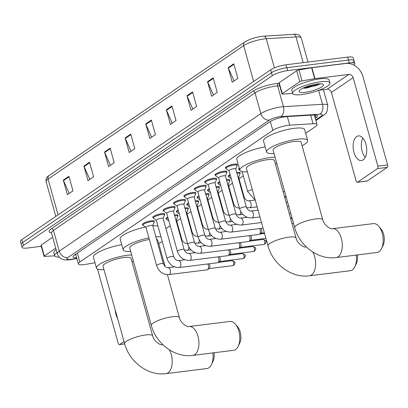 <?xml version="1.0" encoding="UTF-8"?>
<svg xmlns="http://www.w3.org/2000/svg" width="408" height="408" viewBox="0 0 408 408"><rect width="100%" height="100%" fill="white"/><g stroke="black" fill="none" stroke-linecap="round" stroke-linejoin="round"><path stroke-width="0.61" d="M236.757 172.528A6.212 1.397 -15.6 0 1 237.211 172.462A6.212 1.397 -15.6 0 1 240.2 172.839A6.212 1.397 -15.6 0 1 239.955 173.41M226.379 179.607A6.212 1.397 -15.6 0 1 226.833 179.546A6.212 1.397 -15.6 0 1 229.821 179.918A6.212 1.397 -15.6 0 1 229.576 180.489M216 186.686A6.212 1.397 -15.6 0 1 216.459 186.624A6.212 1.397 -15.6 0 1 219.443 186.997A6.212 1.397 -15.6 0 1 219.198 187.573M205.622 193.769A6.212 1.397 -15.6 0 1 206.081 193.703A6.212 1.397 -15.6 0 1 209.064 194.081A6.212 1.397 -15.6 0 1 208.82 194.652M195.243 200.848A6.212 1.397 -15.6 0 1 195.702 200.787A6.212 1.397 -15.6 0 1 198.686 201.159A6.212 1.397 -15.6 0 1 198.441 201.736M184.865 207.927A6.212 1.397 -15.6 0 1 185.324 207.866A6.212 1.397 -15.6 0 1 188.307 208.243A6.212 1.397 -15.6 0 1 188.062 208.814M174.486 215.011A6.212 1.397 -15.6 0 1 174.945 214.95A6.212 1.397 -15.6 0 1 177.929 215.322A6.212 1.397 -15.6 0 1 177.684 215.893M215.501 175.297A6.212 1.397 -15.6 0 1 214.996 174.93A6.212 1.397 -15.6 0 1 217.821 172.864A6.212 1.397 -15.6 0 1 223.977 171.217A6.212 1.397 -15.6 0 1 226.96 171.589A6.212 1.397 -15.6 0 1 226.721 172.166M205.122 182.376A6.212 1.397 -15.6 0 1 204.622 182.014A6.212 1.397 -15.6 0 1 207.442 179.948A6.212 1.397 -15.6 0 1 213.598 178.296A6.212 1.397 -15.6 0 1 216.582 178.673A6.212 1.397 -15.6 0 1 216.342 179.245M194.749 189.46A6.212 1.397 -15.6 0 1 194.244 189.093A6.212 1.397 -15.6 0 1 197.064 187.027A6.212 1.397 -15.6 0 1 203.22 185.38A6.212 1.397 -15.6 0 1 206.203 185.752A6.212 1.397 -15.6 0 1 205.964 186.329M184.37 196.539A6.212 1.397 -15.6 0 1 183.865 196.177A6.212 1.397 -15.6 0 1 186.686 194.106A6.212 1.397 -15.6 0 1 192.841 192.459A6.212 1.397 -15.6 0 1 195.825 192.836A6.212 1.397 -15.6 0 1 195.585 193.407M225.879 168.213A6.212 1.397 -15.6 0 1 225.374 167.851A6.212 1.397 -15.6 0 1 228.2 165.786A6.212 1.397 -15.6 0 1 234.355 164.138A6.212 1.397 -15.6 0 1 237.339 164.511A6.212 1.397 -15.6 0 1 237.094 165.082M173.992 203.618A6.212 1.397 -15.6 0 1 173.487 203.255A6.212 1.397 -15.6 0 1 176.307 201.19A6.212 1.397 -15.6 0 1 182.463 199.543A6.212 1.397 -15.6 0 1 185.451 199.915A6.212 1.397 -15.6 0 1 185.207 200.486M163.613 210.701A6.212 1.397 -15.6 0 1 163.108 210.334A6.212 1.397 -15.6 0 1 165.934 208.269A6.212 1.397 -15.6 0 1 172.084 206.621A6.212 1.397 -15.6 0 1 175.073 206.994A6.212 1.397 -15.6 0 1 174.828 207.57M153.235 217.78A6.212 1.397 -15.6 0 1 152.73 217.418A6.212 1.397 -15.6 0 1 155.555 215.353A6.212 1.397 -15.6 0 1 161.706 213.7A6.212 1.397 -15.6 0 1 164.694 214.078A6.212 1.397 -15.6 0 1 164.45 214.649M142.856 224.864A6.212 1.397 -15.6 0 1 142.351 224.497A6.212 1.397 -15.6 0 1 145.177 222.431A6.212 1.397 -15.6 0 1 151.332 220.784A6.212 1.397 -15.6 0 1 154.316 221.156A6.212 1.397 -15.6 0 1 154.071 221.728M305.663 133.268L315.562 126.516A11.643 2.621 164.4 0 0 317.047 124.593A11.643 2.621 164.4 0 0 313.053 123.741L289.746 125.169A11.643 2.621 164.4 0 0 288.14 125.322A11.643 2.621 164.4 0 0 272.789 130.366L79.846 262.012A11.643 2.621 164.4 0 0 78.362 263.93A11.643 2.621 164.4 0 0 85.731 264.364L94.982 262.737M165.929 228.608L170.213 225.685M176.756 221.223L180.591 218.601M187.134 214.139L190.97 211.523M197.513 207.06L201.348 204.439M207.891 199.976L211.726 197.36M218.265 192.897L222.105 190.281M228.643 185.819L232.484 183.197M239.022 178.735L243.306 175.812M239.119 169.463A6.212 1.397 -15.6 0 1 238.614 169.096A6.212 1.397 -15.6 0 1 239.272 168.167M228.74 176.542A6.212 1.397 -15.6 0 1 228.235 176.179A6.212 1.397 -15.6 0 1 230.071 174.558M218.362 183.62A6.212 1.397 -15.6 0 1 217.857 183.258A6.212 1.397 -15.6 0 1 219.693 181.636M207.983 190.704A6.212 1.397 -15.6 0 1 207.478 190.337A6.212 1.397 -15.6 0 1 209.314 188.72M197.605 197.783A6.212 1.397 -15.6 0 1 197.1 197.421A6.212 1.397 -15.6 0 1 198.936 195.799M187.226 204.867A6.212 1.397 -15.6 0 1 186.721 204.5A6.212 1.397 -15.6 0 1 188.557 202.878M176.848 211.946A6.212 1.397 -15.6 0 1 176.343 211.584A6.212 1.397 -15.6 0 1 178.179 209.962M166.469 219.025A6.212 1.397 -15.6 0 1 165.964 218.662A6.212 1.397 -15.6 0 1 167.8 217.041M315.277 118.254L316.001 117.759A11.643 2.621 164.4 0 0 317.485 115.841A11.643 2.621 164.4 0 0 313.492 114.985L286.691 116.627A11.643 2.621 164.4 0 0 285.085 116.78A11.643 2.621 164.4 0 0 269.734 121.829L74.537 255.005A11.643 2.621 164.4 0 0 73.052 256.928A11.643 2.621 164.4 0 0 76.653 257.8M41.29 246.315L27.622 248.018A11.643 2.621 -15.6 0 1 22.027 247.314A11.643 2.621 -15.6 0 1 23.511 245.397L272.289 75.659A11.643 2.621 -15.6 0 1 287.64 70.615L349.274 62.934A11.643 2.621 -15.6 0 1 354.868 63.638A11.643 2.621 -15.6 0 1 353.95 65.137M22.027 247.314L21.216 244.397A11.643 2.621 -15.6 0 1 22.7 242.48L271.473 72.746A11.643 2.621 -15.6 0 1 286.824 67.697L348.457 60.022A11.643 2.621 -15.6 0 1 354.052 60.726A11.643 2.621 -15.6 0 1 352.568 62.643M75.837 254.888A11.643 2.621 -15.6 0 1 74.7 254.893M315.022 114.959L314.461 115.342M245.014 41.876A12.73 2.866 -15.6 0 1 247.554 40.458A12.73 2.866 -15.6 0 1 261.798 36.358A12.73 2.866 -15.6 0 1 262.538 36.271A12.73 2.866 -15.6 0 1 263.553 36.19A3.881 2.606 -93.5 0 1 263.619 36.184L293.337 34.364A3.881 2.606 -93.5 0 0 293.27 34.369L263.685 36.184M354.052 60.726L353.241 57.808A11.643 2.621 -15.6 0 0 347.647 57.11L286.013 64.785A11.643 2.621 -15.6 0 0 270.662 69.829L21.884 239.567A11.643 2.621 -15.6 0 0 20.4 241.485L21.216 244.397A11.643 2.621 -15.6 0 1 22.7 242.48L271.473 72.746A11.643 2.621 -15.6 0 1 286.824 67.697L348.457 60.022A11.643 2.621 -15.6 0 1 354.052 60.726L354.868 63.638M69.197 193.443L63.49 180.617A3.106 2.519 -124.3 0 1 63.306 180.117L67.376 194.687L72.996 190.852L68.927 176.281L63.306 180.117M89.801 179.387L84.094 166.556A3.106 2.519 -124.3 0 1 83.915 166.056L87.985 180.627L93.605 176.791L89.536 162.221L83.915 166.056M110.41 165.327L104.703 152.5A3.106 2.519 -124.3 0 1 104.519 151.995L108.589 166.566L114.209 162.736L110.14 148.16L104.519 151.995M131.014 151.266L125.307 138.44A3.106 2.519 -124.3 0 1 125.129 137.94L129.198 152.51L134.819 148.675L130.749 134.105L125.129 137.94M234.049 80.968L228.342 68.141A3.106 2.519 -124.3 0 1 228.159 67.641L232.229 82.212L237.849 78.377L233.779 63.806L228.159 67.641M213.44 95.028L207.733 82.202A3.106 2.519 -124.3 0 1 207.555 81.702L211.625 96.273L217.24 92.438L213.175 77.867L207.555 81.702M192.836 109.089L187.129 96.263A3.106 2.519 -124.3 0 1 186.946 95.758L191.015 110.328L196.636 106.498L192.566 91.922L186.946 95.758M172.227 123.15L166.52 110.318A3.106 2.519 -124.3 0 1 166.342 109.818L170.411 124.389L176.026 120.554L171.962 105.983L166.342 109.818M151.623 137.205L145.916 124.379A3.106 2.519 -124.3 0 1 145.733 123.879L149.802 138.45L155.423 134.614L151.353 120.044L145.733 123.879M301.9 94.549A19.405 4.366 -15.6 0 1 292.577 93.376A19.405 4.366 -15.6 0 1 301.4 86.919A19.405 4.366 -15.6 0 1 320.637 81.768A19.405 4.366 -15.6 0 1 329.96 82.936A19.405 4.366 -15.6 0 1 321.137 89.398A19.405 4.366 -15.6 0 1 301.9 94.549M292.577 93.376L291.761 90.464A19.405 4.366 -15.6 0 1 300.589 84.002A19.405 4.366 -15.6 0 1 319.821 78.851A19.405 4.366 -15.6 0 1 329.149 80.024L329.96 82.936M317.373 83.992A12.653 2.846 -15.6 0 1 322.947 84.216A12.653 2.846 -15.6 0 1 318.862 88.459A12.653 2.846 -15.6 0 1 305.164 92.325A12.653 2.846 -15.6 0 1 299.232 90.836A12.653 2.846 -15.6 0 1 317.373 83.992M303.144 88.097L305.873 88.24L320.448 83.946M303.7 87.842L315.853 85.665L320.408 83.788M305.255 87.179L315.695 85.088L319.01 83.834M363.181 159.87A12.419 6.696 -97.1 0 0 366.302 145.733A12.419 6.696 -97.1 0 0 358.387 135.889A12.419 6.696 -97.1 0 0 356.668 136.558A12.419 6.696 -97.1 0 0 353.547 150.695A12.419 6.696 -97.1 0 0 361.457 160.538A12.419 6.696 -97.1 0 0 363.181 159.87M282.234 93.641A1.943 0.439 164.4 0 0 281.984 93.962L278.934 83.033A1.943 0.439 -15.6 0 1 279.184 82.717L282.234 93.641L299.747 81.692L296.698 70.763A1.943 0.439 -15.6 0 1 298.962 69.967L311.625 67.738A1.943 0.439 -15.6 0 1 311.921 67.692L345.841 63.47A15.524 12.602 -124.3 0 1 362.885 76.424L387.6 164.939A1.943 1.045 82.9 0 1 387.172 167.402L377.441 168.616A1.943 1.045 -97.1 0 0 377.869 166.153L353.155 77.637A3.881 3.152 55.7 0 0 348.891 74.394L314.976 78.622A1.943 0.439 164.4 0 0 314.68 78.668L302.012 80.896A1.943 0.439 164.4 0 0 299.747 81.692M279.184 82.717L296.698 70.763M318.99 90.239L327.16 89.224A3.881 3.152 55.7 0 1 331.423 92.463L356.138 180.979A1.943 1.045 -97.1 0 0 357.316 182.269A1.943 1.045 -97.1 0 0 357.581 182.162L367.317 180.948L387.172 167.402M367.317 180.948A1.943 1.045 82.9 0 1 367.047 181.055L357.316 182.269M357.581 182.162L377.441 168.616M281.984 93.962A1.943 0.439 164.4 0 0 282.652 94.105L292.618 93.493M365.247 157.376A12.419 6.696 82.9 0 1 362.834 138.026M376.987 252.491A14.555 7.849 -97.1 0 0 379.001 251.71A14.555 7.849 -97.1 0 0 381.556 248.523A14.555 7.849 -97.1 0 0 378.792 226.333A14.555 7.849 -97.1 0 0 373.386 223.604L332.515 228.694A14.555 7.849 82.9 0 1 341.787 240.23A14.555 7.849 82.9 0 1 338.13 256.8A14.555 7.849 82.9 0 1 336.11 257.586L376.987 252.491M332.515 228.694C331.505 229.689 324.049 225.843 322.769 219.795L301.145 142.346A14.555 3.274 164.4 0 0 294.148 141.469A14.555 3.274 164.4 0 0 279.725 145.335A14.555 3.274 164.4 0 0 273.105 150.175L294.729 227.623C299.492 245.851 318.204 260.1 336.11 257.586M274.048 153.561A21.349 4.804 -15.6 0 1 266.562 152.006A21.349 4.804 -15.6 0 1 276.272 144.901A21.349 4.804 -15.6 0 1 297.427 139.23A21.349 4.804 -15.6 0 1 307.688 140.52A21.349 4.804 -15.6 0 1 302.088 145.733M266.562 152.006L263.512 141.076A21.349 4.804 -15.6 0 1 273.217 133.972A21.349 4.804 -15.6 0 1 294.377 128.306A21.349 4.804 -15.6 0 1 304.638 129.591L307.688 140.52M378.792 226.333L381.072 229.051A10.674 5.758 82.9 0 1 383.102 245.325L381.556 248.523M312.803 252.022A14.555 7.849 82.9 0 1 311.416 275.028A14.555 7.849 82.9 0 1 309.402 275.808L350.273 270.718A14.555 7.849 -97.1 0 0 352.288 269.933A14.555 7.849 -97.1 0 0 354.843 266.75A14.555 7.849 -97.1 0 0 356.23 255.076M306.275 246.891A14.555 7.849 82.9 0 0 305.801 246.922C304.791 247.916 297.335 244.066 296.055 238.017L274.431 160.574A14.555 3.274 164.4 0 0 267.439 159.696A14.555 3.274 164.4 0 0 253.011 163.557A14.555 3.274 164.4 0 0 246.391 168.402L268.015 245.846C272.779 264.078 291.49 278.327 309.402 275.808M247.335 171.788A21.349 4.804 -15.6 0 1 239.848 170.228A21.349 4.804 -15.6 0 1 249.558 163.124A21.349 4.804 -15.6 0 1 270.713 157.457A21.349 4.804 -15.6 0 1 275.043 157.121M239.848 170.228L236.798 159.304A21.349 4.804 -15.6 0 1 265.139 146.9M276.746 163.21A21.349 4.804 -15.6 0 1 275.375 163.96M357.398 254.934A10.674 5.758 82.9 0 1 356.388 263.553L354.843 266.75M233.6 350.319A14.555 7.849 -97.1 0 0 235.615 349.539A14.555 7.849 -97.1 0 0 238.17 346.351A14.555 7.849 -97.1 0 0 235.406 324.161A14.555 7.849 -97.1 0 0 230.005 321.433L189.134 326.522A14.555 7.849 82.9 0 1 198.405 338.059A14.555 7.849 82.9 0 1 194.744 354.629A14.555 7.849 82.9 0 1 192.729 355.414L233.6 350.319M149.359 239.496A14.555 3.274 164.4 0 0 129.724 248.003L151.343 325.451C156.111 343.679 174.818 357.928 192.729 355.414M130.667 251.389A21.349 4.804 -15.6 0 1 123.18 249.829A21.349 4.804 -15.6 0 1 148.915 237.905M123.18 249.829L120.131 238.904A21.349 4.804 -15.6 0 1 145.447 227.062M165.107 266.485L157.763 240.174A14.555 3.274 164.4 0 0 156.565 239.317M155.876 236.864A21.349 4.804 -15.6 0 1 160.966 236.813M162.246 241.393A21.349 4.804 -15.6 0 1 158.707 243.561M152.827 225.935A21.349 4.804 -15.6 0 1 157.916 225.884M235.406 324.161L237.691 326.879A10.674 5.758 82.9 0 1 239.715 343.154L238.17 346.351M169.422 349.85A14.555 7.849 82.9 0 1 168.03 372.856A14.555 7.849 82.9 0 1 166.015 373.636L206.887 368.546A14.555 7.849 -97.1 0 0 208.906 367.761A14.555 7.849 -97.1 0 0 211.456 364.579A14.555 7.849 -97.1 0 0 212.849 352.905M162.894 344.719A14.555 7.849 82.9 0 0 162.42 344.75C161.41 345.739 153.949 341.894 152.669 335.845L131.05 258.402A14.555 3.274 164.4 0 0 124.052 257.524A14.555 3.274 164.4 0 0 109.63 261.385A14.555 3.274 164.4 0 0 103.01 266.23L124.634 343.674C129.397 361.906 148.104 376.15 166.015 373.636M103.953 269.617A21.349 4.804 -15.6 0 1 96.467 268.056A21.349 4.804 -15.6 0 1 106.172 260.952A21.349 4.804 -15.6 0 1 127.332 255.286A21.349 4.804 -15.6 0 1 131.662 254.949M96.467 268.056L93.417 257.127A21.349 4.804 -15.6 0 1 121.752 244.729M133.36 261.038A21.349 4.804 -15.6 0 1 131.993 261.783M214.016 352.762A10.674 5.758 82.9 0 1 213.001 361.381L211.456 364.579M251.986 217.943C245.947 218.035 241.842 215.031 239.669 208.937L229.01 170.763A3.494 0.785 -15.6 0 1 230.596 169.601A3.494 0.785 -15.6 0 1 234.059 168.672A3.494 0.785 -15.6 0 1 235.737 168.886L246.396 207.06C247.636 209.809 249.212 211.125 251.124 211.013A3.494 1.882 82.9 0 1 253.348 213.777A3.494 1.882 82.9 0 1 252.47 217.755A3.494 1.882 82.9 0 1 252.363 217.821A3.494 1.882 82.9 0 1 251.986 217.943L259.947 216.954M229.031 170.83L226.098 168.672A5.824 1.311 -15.6 0 1 225.956 168.473A5.824 1.311 -15.6 0 1 228.602 166.535A5.824 1.311 -15.6 0 1 234.371 164.99A5.824 1.311 -15.6 0 1 237.17 165.342A5.824 1.311 -15.6 0 1 237.145 165.587L235.758 168.953M290.552 213.012L290.634 212.956A3.494 1.882 82.9 0 1 290.552 213.012L290.552 213.012A3.494 1.882 82.9 0 1 290.073 213.2L289.155 213.313M241.607 225.022C235.569 225.114 231.464 222.11 229.291 216.021L218.632 177.842A3.494 0.785 -15.6 0 1 220.218 176.679A3.494 0.785 -15.6 0 1 223.681 175.756A3.494 0.785 -15.6 0 1 225.364 175.965L236.023 214.139C237.257 216.888 238.833 218.204 240.746 218.091A3.494 1.882 82.9 0 1 242.969 220.861A3.494 1.882 82.9 0 1 242.092 224.839A3.494 1.882 82.9 0 1 241.985 224.9A3.494 1.882 82.9 0 1 241.607 225.022L261.508 222.544M218.652 177.908L215.72 175.751A5.824 1.311 -15.6 0 1 215.577 175.557A5.824 1.311 -15.6 0 1 218.224 173.619A5.824 1.311 -15.6 0 1 223.992 172.074A5.824 1.311 -15.6 0 1 226.792 172.426A5.824 1.311 -15.6 0 1 226.766 172.666L225.379 176.032M231.229 232.106C225.191 232.193 221.085 229.194 218.912 223.1L208.253 184.926A3.494 0.785 -15.6 0 1 209.845 183.763A3.494 0.785 -15.6 0 1 213.302 182.835A3.494 0.785 -15.6 0 1 214.985 183.044L225.644 221.223C226.879 223.972 228.454 225.287 230.367 225.17A3.494 1.882 82.9 0 1 232.596 227.939A3.494 1.882 82.9 0 1 231.713 231.917A3.494 1.882 82.9 0 1 231.606 231.984A3.494 1.882 82.9 0 1 231.229 232.106L263.073 228.138M208.274 184.992L205.341 182.83A5.824 1.311 -15.6 0 1 205.199 182.636A5.824 1.311 -15.6 0 1 207.845 180.698A5.824 1.311 -15.6 0 1 213.614 179.153A5.824 1.311 -15.6 0 1 216.413 179.505A5.824 1.311 -15.6 0 1 216.388 179.749L215.001 183.11M220.856 239.185C214.817 239.277 210.707 236.273 208.534 230.183L197.875 192.005A3.494 0.785 -15.6 0 1 199.466 190.842A3.494 0.785 -15.6 0 1 202.924 189.914A3.494 0.785 -15.6 0 1 204.607 190.128L215.266 228.302C216.5 231.05 218.076 232.366 219.989 232.254A3.494 1.882 82.9 0 1 222.217 235.023A3.494 1.882 82.9 0 1 221.335 238.996A3.494 1.882 82.9 0 1 221.228 239.062A3.494 1.882 82.9 0 1 220.856 239.185L258.937 234.442A3.494 1.882 82.9 0 0 259.417 234.253A3.494 1.882 82.9 0 1 259.417 234.253A3.494 1.882 82.9 0 0 260.192 229.826A3.494 1.882 82.9 0 0 259.656 228.567M197.895 192.071L194.963 189.914A5.824 1.311 -15.6 0 1 194.82 189.72A5.824 1.311 -15.6 0 1 197.467 187.782A5.824 1.311 -15.6 0 1 203.235 186.237A5.824 1.311 -15.6 0 1 206.035 186.589A5.824 1.311 -15.6 0 1 206.009 186.828L204.622 190.194M260.783 228.424A2.525 1.362 82.9 0 1 261.671 229.903A2.525 1.362 82.9 0 1 261.11 233.101L259.417 234.253M210.477 246.269C204.439 246.356 200.328 243.357 198.155 237.262L187.496 199.089A3.494 0.785 -15.6 0 1 189.088 197.926A3.494 0.785 -15.6 0 1 192.55 196.998A3.494 0.785 -15.6 0 1 194.228 197.207L204.887 235.385C206.122 238.129 207.697 239.45 209.61 239.333A3.494 1.882 82.9 0 1 211.839 242.102A3.494 1.882 82.9 0 1 210.956 246.08A3.494 1.882 82.9 0 1 210.849 246.146A3.494 1.882 82.9 0 1 210.477 246.269L248.559 241.526A3.494 1.882 82.9 0 0 249.043 241.337L249.043 241.337A3.494 1.882 82.9 0 0 249.813 236.905A3.494 1.882 82.9 0 0 249.278 235.645M187.517 199.155L184.584 196.993A5.824 1.311 -15.6 0 1 184.441 196.799A5.824 1.311 -15.6 0 1 187.088 194.861A5.824 1.311 -15.6 0 1 192.856 193.316A5.824 1.311 -15.6 0 1 195.656 193.667A5.824 1.311 -15.6 0 1 195.631 193.907L194.244 197.273M250.405 235.508A2.525 1.362 82.9 0 1 251.292 236.982A2.525 1.362 82.9 0 1 250.731 240.184L249.043 241.337M200.099 253.348C194.06 253.439 189.955 250.436 187.777 244.341L177.118 206.167A3.494 0.785 -15.6 0 1 178.709 205.005A3.494 0.785 -15.6 0 1 182.172 204.076A3.494 0.785 -15.6 0 1 183.85 204.291L194.509 242.464C195.743 245.213 197.319 246.529 199.231 246.417A3.494 1.882 82.9 0 1 201.46 249.181A3.494 1.882 82.9 0 1 200.578 253.159A3.494 1.882 82.9 0 1 200.471 253.225A3.494 1.882 82.9 0 1 200.099 253.348L238.18 248.605A3.494 1.882 82.9 0 0 238.665 248.416L238.665 248.416A3.494 1.882 82.9 0 0 239.435 243.989A3.494 1.882 82.9 0 0 238.899 242.724M177.138 206.234L174.206 204.076A5.824 1.311 -15.6 0 1 174.063 203.878A5.824 1.311 -15.6 0 1 176.71 201.94A5.824 1.311 -15.6 0 1 182.478 200.394A5.824 1.311 -15.6 0 1 185.278 200.746A5.824 1.311 -15.6 0 1 185.252 200.991L183.865 204.352M240.026 242.587A2.525 1.362 82.9 0 1 240.914 244.066A2.525 1.362 82.9 0 1 240.358 247.263A2.525 1.362 82.9 0 1 240.353 247.263L238.665 248.416M189.72 260.426C183.682 260.518 179.576 257.514 177.398 251.425L166.739 213.246A3.494 0.785 -15.6 0 1 168.331 212.084A3.494 0.785 -15.6 0 1 171.794 211.16A3.494 0.785 -15.6 0 1 173.471 211.369L184.13 249.543C185.37 252.292 186.941 253.608 188.853 253.496A3.494 1.882 82.9 0 1 191.082 256.265A3.494 1.882 82.9 0 1 190.204 260.243A3.494 1.882 82.9 0 1 190.092 260.304A3.494 1.882 82.9 0 1 189.72 260.426L227.802 255.683A3.494 1.882 82.9 0 0 228.286 255.5L228.286 255.5A3.494 1.882 82.9 0 0 229.056 251.068A3.494 1.882 82.9 0 0 228.521 249.808M166.76 213.313L163.832 211.155A5.824 1.311 -15.6 0 1 163.684 210.962A5.824 1.311 -15.6 0 1 166.331 209.024A5.824 1.311 -15.6 0 1 172.105 207.478A5.824 1.311 -15.6 0 1 174.899 207.83A5.824 1.311 -15.6 0 1 174.874 208.07L173.487 211.436M229.648 249.665A2.525 1.362 82.9 0 1 230.535 251.144A2.525 1.362 82.9 0 1 229.979 254.342L228.286 255.5M179.341 267.51C173.303 267.597 169.198 264.598 167.02 258.504L156.361 220.33A3.494 0.785 -15.6 0 1 157.952 219.167A3.494 0.785 -15.6 0 1 161.415 218.239A3.494 0.785 -15.6 0 1 163.093 218.448L173.752 256.627C174.991 259.376 176.562 260.692 178.475 260.574A3.494 1.882 82.9 0 1 180.703 263.344A3.494 1.882 82.9 0 1 179.826 267.322A3.494 1.882 82.9 0 1 179.714 267.388A3.494 1.882 82.9 0 1 179.341 267.51L217.423 262.767A3.494 1.882 82.9 0 0 217.908 262.579L217.908 262.579A3.494 1.882 82.9 0 0 218.678 258.152A3.494 1.882 82.9 0 0 218.142 256.887M156.381 220.397L153.454 218.234A5.824 1.311 -15.6 0 1 153.306 218.04A5.824 1.311 -15.6 0 1 155.953 216.102A5.824 1.311 -15.6 0 1 161.726 214.557A5.824 1.311 -15.6 0 1 164.521 214.909A5.824 1.311 -15.6 0 1 164.501 215.154L163.113 218.515M219.269 256.749A2.525 1.362 82.9 0 1 220.157 258.228A2.525 1.362 82.9 0 1 219.601 261.426L217.908 262.579M168.963 274.589C162.925 274.681 158.819 271.677 156.641 265.588L145.988 227.409A3.494 0.785 -15.6 0 1 147.574 226.246A3.494 0.785 -15.6 0 1 151.036 225.318A3.494 0.785 -15.6 0 1 152.714 225.532L163.373 263.706C164.613 266.455 166.189 267.77 168.101 267.658A3.494 1.882 82.9 0 1 170.325 270.428A3.494 1.882 82.9 0 1 169.447 274.4A3.494 1.882 82.9 0 1 169.34 274.467A3.494 1.882 82.9 0 1 168.963 274.589L207.045 269.846A3.494 1.882 82.9 0 0 207.529 269.657L207.529 269.657A3.494 1.882 82.9 0 0 208.299 265.231A3.494 1.882 82.9 0 0 207.764 263.971M146.003 227.475L143.075 225.318A5.824 1.311 -15.6 0 1 142.928 225.124A5.824 1.311 -15.6 0 1 145.574 223.186A5.824 1.311 -15.6 0 1 151.348 221.641A5.824 1.311 -15.6 0 1 154.142 221.993A5.824 1.311 -15.6 0 1 154.122 222.233L152.735 225.599M208.891 263.828A2.525 1.362 82.9 0 1 209.778 265.307A2.525 1.362 82.9 0 1 209.222 268.505L207.529 269.657M255.23 200.063L247.738 191.678L242.245 172.008A3.494 0.785 -15.6 0 1 242.408 171.661M239.879 170.315L239.333 169.917A5.824 1.311 -15.6 0 1 239.19 169.723A5.824 1.311 -15.6 0 1 239.527 169.075M231.214 178.663L228.959 176.996A5.824 1.311 -15.6 0 1 228.811 176.802A5.824 1.311 -15.6 0 1 230.306 175.399M236.987 173.349A5.824 1.311 -15.6 0 1 237.232 173.318A5.824 1.311 -15.6 0 1 240.026 173.67A5.824 1.311 -15.6 0 1 240.001 173.91L238.614 177.276M237.992 176.955A3.494 0.785 -15.6 0 1 238.598 177.21L244.091 196.88C245.325 199.629 246.901 200.945 248.814 200.833A3.494 1.882 82.9 0 1 250.935 203.148A3.494 1.882 82.9 0 1 250.053 207.641A3.494 1.882 82.9 0 1 249.681 207.764L246.6 207.647M220.835 185.742L218.581 184.079A5.824 1.311 -15.6 0 1 218.433 183.881A5.824 1.311 -15.6 0 1 219.927 182.478M226.608 180.433A5.824 1.311 -15.6 0 1 226.853 180.397A5.824 1.311 -15.6 0 1 229.648 180.749A5.824 1.311 -15.6 0 1 229.627 180.994L228.24 184.36M227.613 184.034A3.494 0.785 -15.6 0 1 228.22 184.294L233.713 203.964C234.952 206.708 236.523 208.029 238.435 207.912A3.494 1.882 82.9 0 1 239.496 208.32M210.457 192.821L208.202 191.158A5.824 1.311 -15.6 0 1 208.054 190.964A5.824 1.311 -15.6 0 1 209.549 189.562M216.23 187.512A5.824 1.311 -15.6 0 1 216.475 187.481A5.824 1.311 -15.6 0 1 219.269 187.833A5.824 1.311 -15.6 0 1 219.249 188.073L217.862 191.439M217.234 191.117A3.494 0.785 -15.6 0 1 217.841 191.372L223.334 211.043C224.573 213.792 226.144 215.108 228.057 214.996A3.494 1.882 82.9 0 1 229.118 215.399M200.083 199.905L197.824 198.237A5.824 1.311 -15.6 0 1 197.676 198.043A5.824 1.311 -15.6 0 1 199.17 196.641M205.851 194.596A5.824 1.311 -15.6 0 1 206.096 194.56A5.824 1.311 -15.6 0 1 208.891 194.912A5.824 1.311 -15.6 0 1 208.871 195.157L207.483 198.518M206.856 198.196A3.494 0.785 -15.6 0 1 207.463 198.451L212.956 218.122C214.195 220.871 215.766 222.187 217.678 222.074A3.494 1.882 82.9 0 1 218.739 222.482M189.705 206.984L187.445 205.321A5.824 1.311 -15.6 0 1 187.298 205.127A5.824 1.311 -15.6 0 1 188.792 203.72M195.473 201.674A5.824 1.311 -15.6 0 1 195.718 201.644A5.824 1.311 -15.6 0 1 198.512 201.996A5.824 1.311 -15.6 0 1 198.492 202.235L197.105 205.601M196.477 205.275A3.494 0.785 -15.6 0 1 197.084 205.535L202.577 225.206C203.816 227.955 205.392 229.27 207.305 229.153A3.494 1.882 82.9 0 1 208.361 229.561M179.326 214.067L177.067 212.4A5.824 1.311 -15.6 0 1 176.919 212.206A5.824 1.311 -15.6 0 1 178.413 210.803M185.094 208.753A5.824 1.311 -15.6 0 1 185.339 208.723A5.824 1.311 -15.6 0 1 188.134 209.075A5.824 1.311 -15.6 0 1 188.114 209.314L186.726 212.68M186.104 212.359A3.494 0.785 -15.6 0 1 186.706 212.614L192.199 232.285C193.438 235.034 195.014 236.349 196.926 236.237A3.494 1.882 82.9 0 1 197.982 236.64M168.948 221.146L166.688 219.484A5.824 1.311 -15.6 0 1 166.541 219.285A5.824 1.311 -15.6 0 1 168.035 217.882M174.716 215.837A5.824 1.311 -15.6 0 1 174.961 215.801A5.824 1.311 -15.6 0 1 177.761 216.153A5.824 1.311 -15.6 0 1 177.735 216.398L176.348 219.764M175.726 219.438A3.494 0.785 -15.6 0 1 176.327 219.698L181.82 239.369C183.059 242.112 184.635 243.433 186.548 243.316A3.494 1.882 82.9 0 1 187.604 243.724M44.324 255.964A1.943 0.439 164.4 0 0 44.074 256.285L41.024 245.356A1.943 0.439 -15.6 0 1 41.269 245.035L44.324 255.964L55.738 248.176M41.269 245.035L52.688 237.247M97.497 269.056L118.228 343.301A1.943 1.045 -97.1 0 0 119.401 344.587A1.943 1.045 -97.1 0 0 119.672 344.485L124.027 341.511M115.24 310.044A12.419 6.696 -97.1 0 0 117.637 318.633M44.074 256.285A1.943 0.439 164.4 0 0 44.742 256.428L54.708 255.816M59.267 257.183A19.405 4.366 -15.6 0 1 54.667 255.699A19.405 4.366 -15.6 0 1 56.977 252.613M54.667 255.699L53.851 252.787A19.405 4.366 -15.6 0 1 56.161 249.696M287.349 116.586L289.746 125.169M270.305 121.462L272.789 130.366M310.661 115.158L313.053 123.741M77.352 253.082L79.846 262.012M315.741 119.927L321.366 116.086A7.762 1.744 164.4 0 0 319.699 114.24L280.653 116.632A7.762 1.744 164.4 0 0 279.587 116.734A7.762 1.744 164.4 0 0 269.351 120.1L67.784 257.626A7.762 1.744 164.4 0 0 70.523 259.376A7.762 1.744 164.4 0 0 71.706 259.192L76.791 258.3M71.706 259.192A7.762 3.029 -100 0 1 71.017 259.554L69.447 259.789C66.56 260.069 64.535 259.998 63.383 259.575C62.873 259.483 59.14 258.687 57.283 253.705A15.524 3.494 -15.6 0 1 59.262 251.149L260.829 113.623A15.524 3.494 -15.6 0 1 281.296 106.891A15.524 3.494 -15.6 0 1 283.438 106.692L277.639 85.925A15.524 3.494 164.4 0 0 275.502 86.129A15.524 3.494 164.4 0 0 255.031 92.856L53.463 230.382A15.524 3.494 164.4 0 0 51.485 232.942L51.199 232.484L51.464 232.591M51.454 232.856A17.468 3.927 -15.6 0 1 51.332 228.766L252.899 91.239A1.943 1.576 -124.3 0 1 255.031 92.856L260.829 113.623A7.762 6.298 55.7 0 0 269.351 120.1M252.899 91.239A17.468 3.927 -15.6 0 1 275.93 83.671A17.468 3.927 -15.6 0 1 278.332 83.441L279.036 83.395M349.274 62.934L347.647 57.11M287.64 70.615L286.013 64.785M272.289 75.659L270.662 69.829M23.511 245.397L21.884 239.567M280.653 116.632A7.762 5.217 -93.5 0 0 283.438 106.692L322.478 104.295L318.597 90.387M319.699 114.24A7.762 5.217 -93.5 0 0 322.478 104.295A15.524 3.494 -15.6 0 1 327.797 105.437L323.401 89.689M279.704 85.797L277.639 85.925A1.943 1.306 86.5 0 1 278.332 83.441M67.784 257.626A7.762 6.298 55.7 0 1 59.262 251.149L53.463 230.382A1.943 1.576 -124.3 0 0 51.332 228.766M321.366 116.086A7.762 6.298 55.7 0 0 323.707 115.214L325.594 113.638L326.971 111.812L327.797 105.437M315.221 114.969L316.001 117.759M303.17 62.648L295.984 36.909A3.881 2.606 -93.5 0 0 293.337 34.364C297.254 33.67 299.905 34.899 301.303 38.046A15.524 3.494 164.4 0 0 295.984 36.909L266.266 38.729A15.524 3.494 164.4 0 0 264.124 38.933A15.524 3.494 164.4 0 0 243.658 45.66A3.881 3.152 -124.3 0 1 244.713 42.05L247.554 40.458M262.538 36.271L263.619 36.184A3.881 2.606 -93.5 0 1 266.266 38.729L274.411 67.901M253.643 81.437L243.658 45.66L48.083 179.097A15.524 3.494 164.4 0 0 46.104 181.657C45.711 178.837 46.721 176.781 49.139 175.486A3.881 3.152 55.7 0 0 48.083 179.097L58.074 214.878M145.916 124.379L151.501 120.569M166.52 110.318L172.11 106.508M187.129 96.263L192.714 92.448M207.733 82.202L213.318 78.392M228.342 68.141L233.927 64.331M125.307 138.44L130.897 134.63M104.703 152.5L110.288 148.685M84.094 166.556L89.683 162.746M63.49 180.617L69.074 176.807M331.423 92.463L353.155 77.637M327.16 89.224L348.891 74.394M311.921 67.692L314.976 78.622M377.869 166.153L387.6 164.939M314.68 78.668L311.625 67.738M298.962 69.967L302.012 80.896M322.769 219.795A14.555 3.274 164.4 0 0 315.772 218.912A14.555 3.274 164.4 0 0 296.585 225.221A14.555 3.274 164.4 0 0 294.729 227.623M296.055 238.017A14.555 3.274 164.4 0 0 289.058 237.14A14.555 3.274 164.4 0 0 269.872 243.449A14.555 3.274 164.4 0 0 268.015 245.846M189.134 326.522C188.124 327.517 180.662 323.671 179.382 317.623A14.555 3.274 164.4 0 0 172.39 316.741A14.555 3.274 164.4 0 0 153.199 323.049A14.555 3.274 164.4 0 0 151.343 325.451M152.669 335.845A14.555 3.274 164.4 0 0 145.676 334.968A14.555 3.274 164.4 0 0 126.485 341.277A14.555 3.274 164.4 0 0 124.634 343.674M239.669 208.937A3.494 0.785 -15.6 0 1 240.016 208.437A3.494 0.785 -15.6 0 1 244.718 206.851A3.494 0.785 -15.6 0 1 246.396 207.06M229.291 216.021A3.494 0.785 -15.6 0 1 229.638 215.516A3.494 0.785 -15.6 0 1 234.34 213.93A3.494 0.785 -15.6 0 1 236.023 214.139M218.912 223.1A3.494 0.785 -15.6 0 1 219.259 222.595A3.494 0.785 -15.6 0 1 223.961 221.014A3.494 0.785 -15.6 0 1 225.644 221.223M208.534 230.183A3.494 0.785 -15.6 0 1 208.881 229.679A3.494 0.785 -15.6 0 1 213.583 228.092A3.494 0.785 -15.6 0 1 215.266 228.302M198.155 237.262A3.494 0.785 -15.6 0 1 198.502 236.757A3.494 0.785 -15.6 0 1 203.209 235.171A3.494 0.785 -15.6 0 1 204.887 235.385M263.818 244.433L264.925 244.015C266.597 241.194 267.133 241.001 263.191 239.425A2.525 1.362 82.9 0 1 264.802 241.424A2.525 1.362 82.9 0 1 264.165 244.3A2.525 1.362 82.9 0 1 263.818 244.433L240.19 247.376M264.925 244.015A2.525 2.045 -124.3 0 1 264.165 244.3M187.777 244.341A3.494 0.785 -15.6 0 1 188.124 243.841A3.494 0.785 -15.6 0 1 192.831 242.255A3.494 0.785 -15.6 0 1 194.509 242.464M253.439 251.517L254.546 251.093C256.224 248.273 256.76 248.079 252.812 246.509A2.525 1.362 82.9 0 1 254.424 248.508A2.525 1.362 82.9 0 1 253.786 251.379A2.525 1.362 82.9 0 1 253.439 251.517L229.811 254.459M254.546 251.093A2.525 2.045 -124.3 0 1 253.786 251.379M177.398 251.425A3.494 0.785 -15.6 0 1 177.745 250.92A3.494 0.785 -15.6 0 1 182.453 249.334A3.494 0.785 -15.6 0 1 184.13 249.543M243.061 258.596L244.168 258.177C245.846 255.352 246.381 255.163 242.439 253.587A2.525 1.362 82.9 0 1 244.045 255.587A2.525 1.362 82.9 0 1 243.408 258.458A2.525 1.362 82.9 0 1 243.061 258.596L219.433 261.538M244.168 258.177A2.525 2.045 -124.3 0 1 243.408 258.458M167.02 258.504A3.494 0.785 -15.6 0 1 167.367 257.999A3.494 0.785 -15.6 0 1 172.074 256.413A3.494 0.785 -15.6 0 1 173.752 256.627M232.682 265.674L233.794 265.256C235.467 262.436 236.002 262.242 232.06 260.671A2.525 1.362 82.9 0 1 233.667 262.67A2.525 1.362 82.9 0 1 233.029 265.542A2.525 1.362 82.9 0 1 232.682 265.674L209.054 268.617M233.794 265.256A2.525 2.045 -124.3 0 1 233.029 265.542M156.641 265.588A3.494 0.785 -15.6 0 1 156.988 265.083A3.494 0.785 -15.6 0 1 161.696 263.497A3.494 0.785 -15.6 0 1 163.373 263.706M247.738 191.678A3.494 0.785 -15.6 0 1 248.084 191.174A3.494 0.785 -15.6 0 1 252.328 189.659M243.484 196.625A3.494 0.785 -15.6 0 1 244.091 196.88M233.106 203.704A3.494 0.785 -15.6 0 1 233.713 203.964M240.781 211.655A3.494 1.882 82.9 0 1 239.674 214.725A3.494 1.882 82.9 0 1 239.302 214.848L236.222 214.725M222.727 210.788A3.494 0.785 -15.6 0 1 223.334 211.043M230.403 218.734A3.494 1.882 82.9 0 1 229.296 221.804A3.494 1.882 82.9 0 1 228.924 221.927L225.843 221.809M212.349 217.867A3.494 0.785 -15.6 0 1 212.956 218.122M220.024 225.813A3.494 1.882 82.9 0 1 218.923 228.883A3.494 1.882 82.9 0 1 218.545 229.005L215.465 228.888M201.97 224.946A3.494 0.785 -15.6 0 1 202.577 225.206M209.646 232.897A3.494 1.882 82.9 0 1 208.544 235.967A3.494 1.882 82.9 0 1 208.167 236.089L205.086 235.972M191.592 232.03A3.494 0.785 -15.6 0 1 192.199 232.285M199.267 239.975A3.494 1.882 82.9 0 1 198.166 243.046A3.494 1.882 82.9 0 1 197.788 243.168L194.708 243.051M181.218 239.108A3.494 0.785 -15.6 0 1 181.82 239.369M188.889 247.059A3.494 1.882 82.9 0 1 187.787 250.13A3.494 1.882 82.9 0 1 187.41 250.252L184.329 250.13M119.672 344.485L124.685 343.862M314.354 114.954L317.047 124.593M75.659 254.24L78.362 263.93M57.283 253.705L51.485 232.942M315.914 120.533L323.707 115.214M71.017 259.554L76.852 258.529M49.139 175.486L244.713 42.05M46.104 181.657L55.809 216.419M301.303 38.046L308.004 62.047M305.801 246.922L306.25 246.865M167.387 274.65L179.382 317.623M162.42 344.75L162.869 344.694M225.956 168.473L225.619 167.28M237.17 165.342L236.834 164.149M251.124 211.013L258.05 210.151M287.257 206.509L288.782 206.321M215.577 175.557L215.24 174.359M291.98 217.775L290.455 217.964M226.792 172.426L226.455 171.227M240.746 218.091L247.105 217.301M205.199 182.636L204.862 181.438M293.541 223.365L292.016 223.559M216.413 179.505L216.077 178.306M230.367 225.17L236.727 224.38M292.169 218.453L290.644 218.642M194.82 189.72L194.483 188.522M264.369 232.79L260.947 233.213M206.035 186.589L205.698 185.39M219.989 232.254L226.348 231.458M184.441 196.799L184.105 195.6M265.929 238.384L250.568 240.297M195.656 193.667L195.32 192.469M209.61 239.333L215.97 238.542M264.557 233.468L259.682 234.075M174.063 203.878L173.726 202.684M185.278 200.746L184.946 199.553M199.231 246.417L205.591 245.621M263.191 239.425L249.303 241.159M163.684 210.962L163.348 209.763M174.899 207.83L174.568 206.632M188.853 253.496L195.213 252.705M252.812 246.509L238.925 248.237M153.306 218.04L152.975 216.842M164.521 214.909L164.189 213.71M178.475 260.574L184.834 259.784M242.439 253.587L228.546 255.316M142.928 225.124L142.596 223.926M154.142 221.993L153.811 220.794M168.101 267.658L174.461 266.863M232.06 260.671L218.173 262.4M242.265 172.074L241.373 171.416M239.19 169.723L238.853 168.524M286.034 196.472L284.509 196.661M284.656 191.556L283.137 191.745M248.814 200.833L255.173 200.037M228.811 176.802L228.475 175.603M287.594 202.067L286.069 202.256M249.681 207.764L257.122 206.836M240.026 173.67L239.695 172.472M286.222 197.151L284.697 197.339M238.435 207.912L239.353 207.799M218.433 183.881L218.101 182.687M239.302 214.848L242.811 214.409M229.648 180.749L229.316 179.556M228.057 214.996L228.975 214.878M208.054 190.964L207.723 189.766M228.924 221.927L232.433 221.488M219.269 187.833L218.938 186.635M217.678 222.074L218.596 221.962M197.676 198.043L197.345 196.85M218.545 229.005L222.054 228.572M208.891 194.912L208.559 193.713M207.305 229.153L208.218 229.041M187.298 205.127L186.966 203.929M208.167 236.089L211.675 235.651M198.512 201.996L198.181 200.797M196.926 236.237L197.839 236.12M176.919 212.206L176.588 211.007M197.788 243.168L201.297 242.729M188.134 209.075L187.802 207.876M186.548 243.316L187.461 243.204M166.541 219.285L166.209 218.091M187.41 250.252L190.919 249.813M177.761 216.153L177.424 214.96M119.401 344.587L124.705 343.929"/></g></svg>
